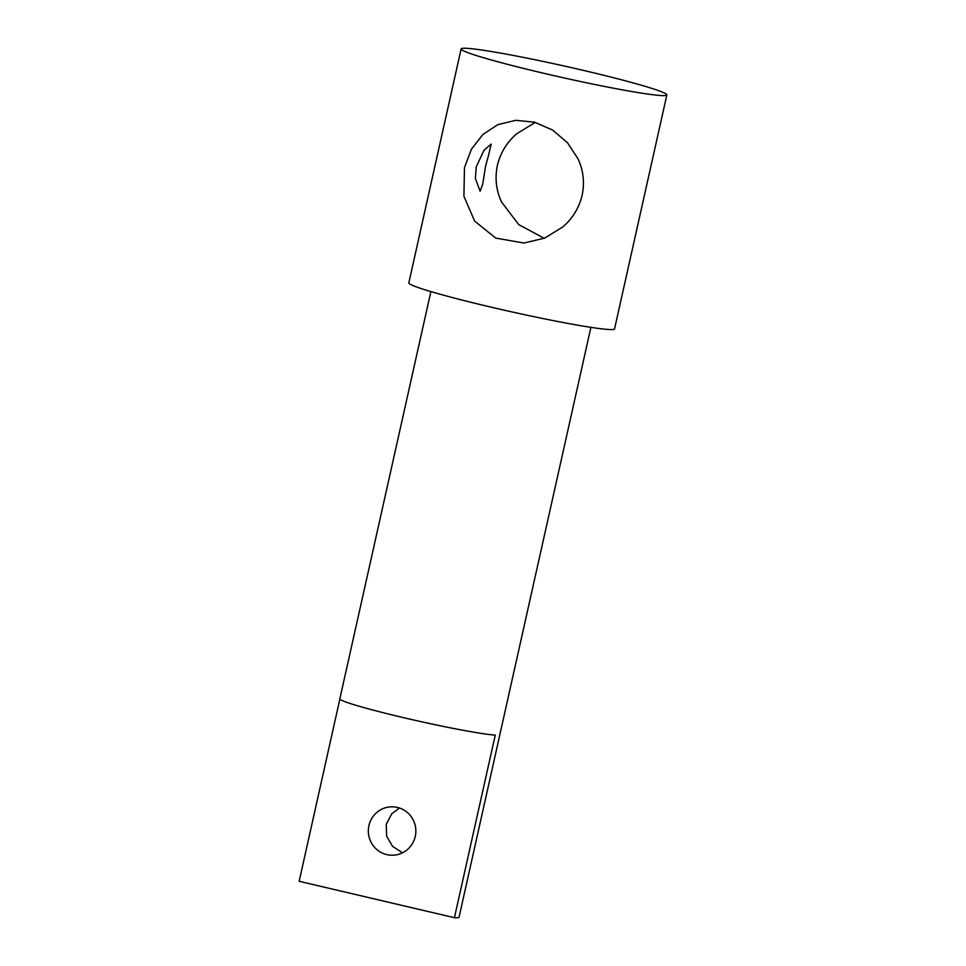 <?xml version="1.0" encoding="UTF-8"?>
<svg xmlns="http://www.w3.org/2000/svg" width="966" height="966" viewBox="0 0 966 966"><rect width="100%" height="100%" fill="white"/><g stroke="black" fill="none" stroke-linecap="round" stroke-linejoin="round"><path stroke-width="1.45" d="M409.898 847.097A24.21 23.752 86.2 0 1 370.775 841.652A24.21 23.752 86.2 0 1 390.493 806.864A24.21 23.752 86.2 0 1 409.898 847.097M402.58 852.773L392.582 846.397L386.617 836.133L386.255 824.3L391.749 813.783L399.465 808.023M430.884 291.575L339.839 698.853A81.989 4.54 -167.4 0 0 443.648 726.48A81.989 4.54 12.6 0 0 495.256 735.102L454.431 917.7A81.989 4.54 12.6 0 0 459.043 917.229L590.902 327.353M454.431 917.7L299.146 881.294L339.875 699.058M535.297 122.392L516.798 133.694C506.945 142.135 500.46 152.725 497.357 165.464C494.761 178.263 496.15 190.435 501.535 201.966L518.754 224.619L544.208 238.3M488.579 155.224L485.56 166.249L482.734 184.059L480.126 191.232L475.357 178.384L476.262 166.864L484.014 150.201L491.175 144.091L488.579 155.224M464.465 167.649L471.444 149.175L482.843 134.516L497.828 124.65L515.711 120.327L534.56 122.187L552.528 130.024L567.428 142.654L577.97 158.738C583.355 170.27 584.744 182.429 582.148 195.241C579.045 207.968 572.56 218.558 562.707 226.998L544.655 238.119L523.874 243.034L495.763 238.095L474.632 221.093L463.921 196.267L464.465 167.649M461.12 48.928L408.823 282.893A105.415 5.832 12.6 0 0 542.276 318.406A105.415 5.832 12.6 0 0 614.557 328.887L666.854 94.922A105.415 5.832 12.6 0 0 533.401 59.409A105.415 5.832 12.6 0 0 461.12 48.928A105.415 5.832 12.6 0 0 594.573 84.453A105.415 5.832 12.6 0 0 666.854 94.922"/></g></svg>
